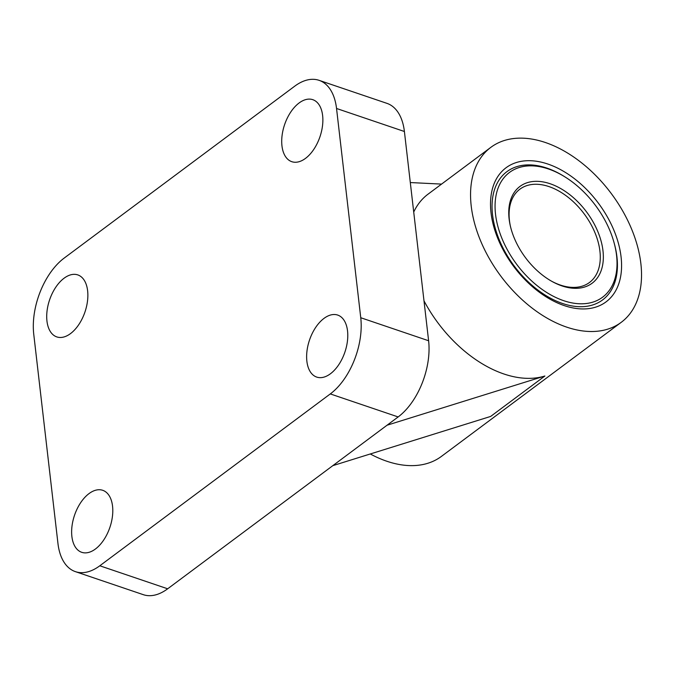 <?xml version="1.0" encoding="UTF-8"?>
<svg xmlns="http://www.w3.org/2000/svg" width="675" height="675" viewBox="0 0 675 675"><rect width="100%" height="100%" fill="white"/><g stroke="black" fill="none" stroke-linecap="round" stroke-linejoin="round"><path stroke-width="1.01" d="M564.233 176.462A80.013 50.566 53.3 0 0 506.908 171.653A80.013 50.566 53.3 0 0 499.618 240.697A80.013 50.566 53.3 0 0 562.57 303.497A80.013 50.566 53.3 0 0 602.572 299.945A80.013 50.566 53.3 0 0 614.317 243.633M602.547 299.962A80.013 50.566 53.3 0 0 615.431 248.324L615.127 246.966A77.828 49.182 53.3 0 0 561.271 174.732A77.828 49.182 53.3 0 0 495.07 207.487A77.828 49.182 53.3 0 0 563.667 300.679A77.828 49.182 53.3 0 0 615.127 246.966M561.271 174.732L560.056 174.057A80.013 50.566 53.3 0 0 506.883 171.678M319.073 80.333L386.935 103.351A58.193 33.227 108.7 0 1 404.401 131.498L428.608 340.748A58.193 33.227 108.7 0 1 398.149 416.939L167.67 588.794A58.193 33.227 108.7 0 1 143.286 594.667L75.423 571.649A58.193 33.227 108.7 0 1 57.957 543.502L33.75 334.252A58.193 33.227 108.7 0 1 64.209 258.061L294.688 86.206A58.193 33.227 108.7 0 1 319.073 80.333A58.193 33.227 108.7 0 1 336.538 108.481L360.754 317.731A58.193 33.227 108.7 0 1 330.294 393.922L99.807 565.777A58.193 33.227 108.7 0 1 75.423 571.649M324.008 318.381A32.729 18.689 108.7 0 1 337.728 315.082A32.729 18.689 108.7 0 1 344.908 352.08A32.729 18.689 108.7 0 1 316.702 377.08A32.729 18.689 108.7 0 1 306.99 350.949A32.729 18.689 108.7 0 1 324.008 318.381M89.007 493.611A32.729 18.689 108.7 0 1 102.727 490.303A32.729 18.689 108.7 0 1 109.915 527.31A32.729 18.689 108.7 0 1 81.7 552.302A32.729 18.689 108.7 0 1 71.997 526.171A32.729 18.689 108.7 0 1 89.007 493.611M299.084 102.988A32.729 18.689 108.7 0 1 312.803 99.681A32.729 18.689 108.7 0 1 319.992 136.679A32.729 18.689 108.7 0 1 291.777 161.679A32.729 18.689 108.7 0 1 282.074 135.548A32.729 18.689 108.7 0 1 299.084 102.988M64.083 278.21A32.729 18.689 108.7 0 1 77.802 274.911A32.729 18.689 108.7 0 1 84.991 311.909A32.729 18.689 108.7 0 1 56.776 336.901A32.729 18.689 108.7 0 1 47.073 310.77A32.729 18.689 108.7 0 1 64.083 278.21M441.551 184.098L410.307 182.554M332.817 465.657L490.657 416.433L544.894 376L387.045 425.216M490.826 147.361A109.105 68.951 53.3 0 0 480.87 241.507A109.105 68.951 53.3 0 0 566.73 327.139A109.105 68.951 53.3 0 0 621.27 322.296A109.105 68.951 53.3 0 0 611.322 193.607A109.105 68.951 53.3 0 0 490.826 147.361L428.009 194.197A109.105 68.951 53.3 0 0 413.716 212.051M423.993 300.831A109.105 68.951 53.3 0 0 503.913 373.984A109.105 68.951 53.3 0 0 544.894 376M370.288 453.971A109.105 68.951 53.3 0 0 386.859 461.253A109.105 68.951 53.3 0 0 441.399 456.41L621.27 322.296M564.233 305.598A83.649 52.861 53.3 0 0 608.268 218.54A83.649 52.861 53.3 0 0 495.636 180.335A83.649 52.861 53.3 0 0 564.233 305.598M551.382 281.095A58.193 36.771 53.3 0 0 560.385 285.069A58.193 36.771 53.3 0 0 589.477 282.488A58.193 36.771 53.3 0 0 584.17 213.857A58.193 36.771 53.3 0 0 519.902 189.186A58.193 36.771 53.3 0 0 510.368 226.091M561.954 285.905A60.37 38.154 53.3 0 0 602.691 248.602A60.37 38.154 53.3 0 0 546.244 182.596A60.37 38.154 53.3 0 0 510.216 225.408A60.37 38.154 53.3 0 0 551.998 281.441A60.37 38.154 53.3 0 0 561.954 285.905M404.401 131.498L336.538 108.481M428.608 340.748L360.754 317.731M398.149 416.939L330.294 393.922M167.67 588.794L99.807 565.777"/></g></svg>

